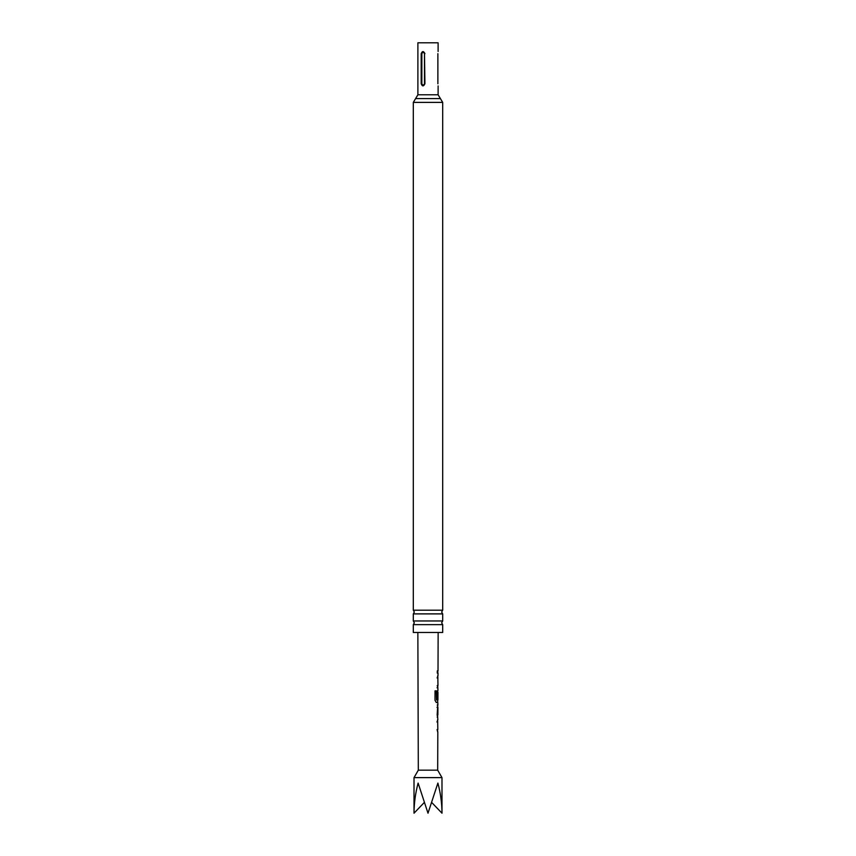 <?xml version="1.0" encoding="UTF-8"?>
<svg xmlns="http://www.w3.org/2000/svg" width="856" height="856" viewBox="0 0 856 856"><rect width="100%" height="100%" fill="white"/><g stroke="black" fill="none" stroke-linecap="round" stroke-linejoin="round"><path stroke-width="1.28" d="M428 610.21L442.691 610.21L441.664 612.051L442.691 613.891L413.309 613.891L414.336 612.051L413.309 610.21L428 610.21M428 620.964L442.691 620.964L441.664 622.804L442.691 624.645L413.309 624.645L414.336 622.804L413.309 620.964L428 620.964M418.317 770.175L414.015 777.623L441.985 777.623L437.684 770.175L418.317 770.175L417.856 632.488M414.015 777.623L414.015 813.2C414.079 803.11 415.438 793.073 418.113 783.08L428 813.2L437.887 783.08C440.562 793.073 441.921 803.11 441.985 813.2L431.841 802.607M437.737 722.111L437.138 721.961L437.641 719.821M437.598 731.698L437.116 729.558L437.726 729.558M437.758 721.961L437.138 721.961M437.726 717.146L437.17 717.146L437.726 717.146L437.159 715.028L437.769 705.023L437.213 705.012M437.009 707.27L437.801 707.281L437.213 707.27L437.801 707.281L437.78 714.888L437.181 714.878M437.694 702.327L436.346 702.455L434.998 700.347L435.03 690.856L436.464 690.867L436.517 699.951L437.919 699.951L437.94 692.343M437.833 692.504L437.812 698.924L437.213 698.924L437.737 690.471M437.898 678.059L437.277 677.909L437.78 675.791M437.748 687.646L437.255 685.517L437.887 685.517M437.844 687.775L437.245 687.775M437.919 677.909L437.277 677.909M437.298 673.094L437.352 670.826M437.876 53.66C438.133 50.889 438.133 50.889 437.876 53.66L437.876 83.781C438.133 86.563 438.133 86.563 437.876 83.781M438.112 51.51L438.112 42.8L417.889 42.8L417.889 94.781L438.112 94.781L440.401 98.59L415.599 98.59L417.889 94.781M442.691 624.645L442.691 632.488L413.309 632.488L413.309 624.645M424.918 53.66C423.56 50.889 422.318 50.889 421.195 53.66L421.195 83.781C422.308 86.563 423.56 86.563 424.918 83.781L424.48 53.66C423.602 51.97 422.714 51.97 421.837 53.66L421.837 83.781C422.714 85.482 423.602 85.482 424.48 83.781L424.48 53.66M414.015 813.2L424.159 802.607M437.705 677.909L437.084 677.909L437.684 678.059M437.63 687.775L437.052 687.775L437.63 687.775M436.282 690.856L436.517 699.951M437.898 705.023L437.791 702.455M437.577 702.455L436.164 702.455M437.619 692.504L437.812 698.924M437.598 698.924L437.009 698.924M437.598 707.281L437.78 714.888M437.544 721.961L436.935 721.961L437.534 722.111M440.401 98.59L442.691 102.388L413.309 102.388L413.309 610.21M421.195 83.781L421.837 83.781M421.837 53.66L421.195 53.66M441.985 777.623L441.985 813.2M437.684 770.175L437.812 731.816M437.823 729.558L437.641 719.703M437.855 719.703L437.641 717.146M437.865 714.878L437.898 707.281M437.951 690.332L437.748 685.517M437.972 685.517L437.791 675.652M438.005 675.652L438.005 673.094M438.015 670.837L438.144 632.488M438.112 85.932L438.112 94.781M442.691 613.891L442.691 620.964M442.691 102.388L442.691 610.21M413.309 613.891L413.309 620.964M413.309 102.388L415.599 98.59M437.791 673.094L437.801 670.837M437.694 702.455L437.705 699.951M437.726 692.343L437.737 690.439M437.641 717.039L437.651 714.888M437.684 707.281L437.684 705.119M437.598 731.816L437.598 729.558"/></g></svg>
